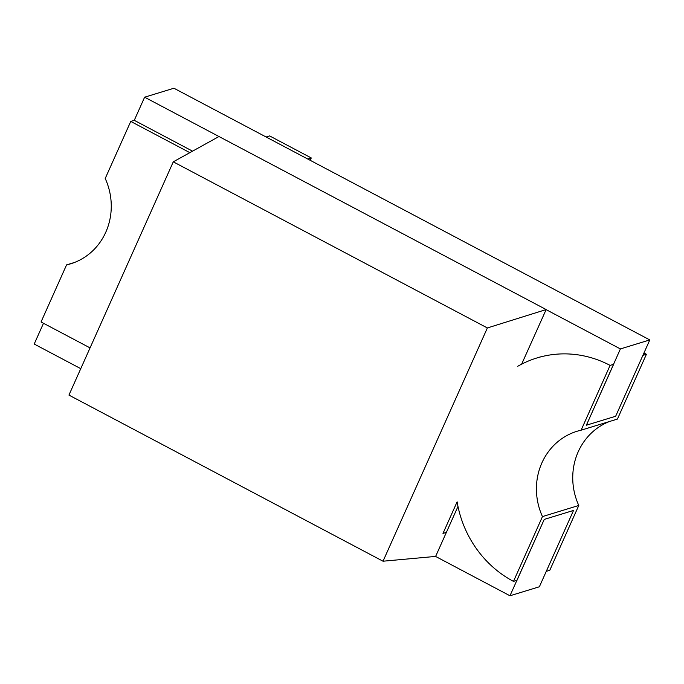 <?xml version="1.0" encoding="UTF-8"?>
<svg xmlns="http://www.w3.org/2000/svg" width="684" height="684" viewBox="0 0 684 684"><rect width="100%" height="100%" fill="white"/><g stroke="black" fill="none" stroke-linecap="round" stroke-linejoin="round"><path stroke-width="1.03" d="M192.555 151.164L134.269 120.333L144.623 97.196L546.157 309.561L521.627 364.179M80.763 368.667L34.2 344.043L43.494 323.267M609.487 421.506A62.671 58.67 -107 0 0 578.784 505.467L549.799 570.268L546.285 571.345L573.525 510.444L539.377 586.769L509.973 595.773L544.233 519.413L516.993 580.306L513.479 581.383A106.174 99.385 73 0 1 457.117 501.834L442.984 533.417L446.387 532.374M649.8 339.922L615.66 416.248L586.376 425.209L620.397 348.925L649.8 339.922L173.907 88.227L144.623 97.196M573.525 510.444L544.233 519.413L573.525 510.444M509.973 595.773L435.614 556.443L457.981 506.451M620.397 348.925L546.037 309.596L487.367 327.952L383.023 561.213L68.939 395.096L173.283 161.834L487.367 327.952M517.745 366.282A106.174 99.385 73 0 1 536.94 357.954A106.174 99.385 73 0 1 610.094 365.393L613.616 364.315L586.376 425.209L615.66 416.248L642.9 355.355L646.414 354.278L617.43 419.078L581.109 430.185A62.671 58.67 -107 0 0 577.099 431.253A62.671 58.67 -107 0 0 542.463 516.582L513.479 581.383M578.784 505.467L542.463 516.582M610.094 365.393L581.109 430.185M189.844 152.66L130.755 121.41L105.216 178.49A62.671 58.67 73 0 1 70.589 263.827A62.671 58.67 73 0 1 66.57 264.888L41.04 321.976L90.057 347.899M134.269 120.333L130.755 121.41M74.513 262.459L66.57 264.888M310.203 160.312L311.263 157.944L269.624 135.919L266.11 136.997L307.749 159.021L311.263 157.944M646.414 354.278L643.96 352.978M546.157 309.561L218.983 136.518L173.283 161.834M435.631 556.417L383.023 561.213M540.454 356.877L536.94 357.954"/></g></svg>
